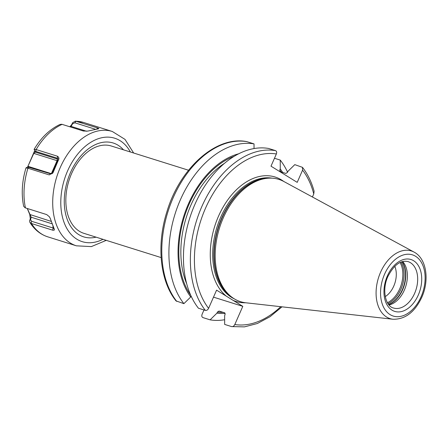 <?xml version="1.0" encoding="UTF-8"?>
<svg xmlns="http://www.w3.org/2000/svg" width="448" height="448" viewBox="0 0 448 448"><rect width="100%" height="100%" fill="white"/><g stroke="black" fill="none" stroke-linecap="round" stroke-linejoin="round"><path stroke-width="0.67" d="M213.506 297.147L242.794 306.337L234.802 324.537C233.962 326.138 232.882 326.816 231.566 326.581L224.65 324.408L224.638 315.582L225.109 314.507L224.678 312.827L219.022 311.052L217.398 312.082L216.927 313.163L210.106 319.844L202.978 317.61C201.802 317.066 201.51 315.952 202.104 314.278L203.997 309.966M281.994 306.83L270.021 316.725L257.342 323.512L244.418 326.878L231.566 326.581M283.752 181.457A65.218 42.874 -72.6 0 0 218.462 216.317A65.218 42.874 107.4 0 0 226.218 296.094L216.58 290.142L208.589 308.347C207.749 309.943 206.668 310.626 205.352 310.391L198.436 308.218A90.888 59.746 -72.6 0 1 194.874 204.473A90.888 59.746 -72.6 0 1 268.57 148.45L275.486 150.618C276.668 151.166 276.959 152.275 276.366 153.955L271.001 166.18L297.209 182.37L302.579 170.145L302.467 167.345L294.784 164.64L287.963 171.326L287.487 172.402L285.863 173.438L280.213 171.662L279.776 169.982A81.525 53.592 -72.6 0 1 281.142 171.954M226.218 296.094L233.162 300.384A65.218 42.874 107.4 0 0 245.683 302.77M242.794 306.337L233.162 300.384M183.893 303.654A90.888 59.746 -72.6 0 1 180.331 199.909A90.888 59.746 -72.6 0 1 254.027 143.886L246.686 141.596C216.042 135.57 179.721 168.347 166.869 211.854C156.402 244.793 159.919 280.952 176.002 300.888L183.893 303.654L190.714 296.968L191.094 296.094M279.776 169.982L280.252 168.907L280.235 160.076L274.473 158.267M279.81 171.371L280.213 171.662M280.235 160.076A90.888 59.746 -72.6 0 1 287.577 172.2M224.638 319.732A90.888 59.746 -72.6 0 1 210.106 319.844M302.467 167.345C307.636 173.953 311.517 181.905 314.104 191.195L313.762 193.939L312.418 196.997M280.252 168.907A82.662 54.337 -72.6 0 1 282.621 172.418M254.033 148.562L254.027 143.886M238.694 153.798A82.662 54.337 107.4 0 0 184.386 214.362A82.662 54.337 107.4 0 0 190.714 296.968M216.927 313.163A82.662 54.337 107.4 0 0 225.182 313.314M223.227 218.008A64.075 42.123 -72.6 0 1 268.957 178.147A64.075 42.123 -72.6 0 1 283.842 181.502L414.092 252.112A35.47 23.318 107.4 0 0 380.537 272.322A35.47 23.318 107.4 0 0 393.025 319.25L245.784 302.781A64.075 42.123 107.4 0 1 231.65 297.03A64.075 42.123 107.4 0 1 223.227 218.008M402.662 261.537A24.315 15.982 -72.6 0 1 404.337 290.13A24.315 15.982 107.4 0 1 389.026 304.987M385.258 296.598A20.026 13.16 107.4 0 0 393.775 286.076A20.026 13.16 -72.6 0 0 394.778 266.269M27.25 208.477L29.747 214.452L30.307 218.663L29.63 220.92L29.87 222.342L31.472 223.518L52.741 230.194C54.079 230.362 54.622 230.082 54.359 229.348L50.137 218.126L49.28 216.675L46.704 214.586L25.155 207.822L23.654 206.293C21.202 194.057 21.986 181.244 26.001 167.86L27.994 166.88M34.608 150.802L27.619 167.054M27.871 166.393L33.79 153.373L35.336 152.13L34.132 149.386L35.851 149.464L35.974 151.491L57.54 158.262L58.794 159.158C59.164 158.077 58.705 157.091 57.417 156.212L57.54 158.262L56.812 158.872A1.428 0.941 -72.6 0 1 57.058 160.67L33.611 153.322M98.409 128.828L98.515 128.766C99.126 128.682 98.834 128.408 97.625 127.943L75.454 121.122L72.8 122.573L71.361 125.138L69.782 126.762M60.049 124.438L61.83 124.27L83.384 131.029L87.718 131.102L98.286 128.85M60.088 124.421C49.806 129.259 41.154 137.564 34.132 149.335L34.132 149.386M57.417 156.212L35.851 149.464M26.001 167.961L27.658 168.129L49.207 174.905L52.998 172.771L58.794 159.158M52.741 230.194L53.133 228.038L54.331 228.978M49.207 174.905L50.691 173.852L27.989 167.031M28.017 166.874L28.09 166.365L51.352 173.667L57.058 160.67L57.546 160.754A1.428 1.417 49.9 0 0 56.812 158.872L35.336 152.13M51.251 173.863A1.428 0.941 107.4 0 0 51.352 173.667L51.75 173.762M34.832 151.435L35.974 151.491M52.578 173.32L50.691 173.852M49.426 216.871L49.784 217.521M52.847 225.383L53.133 228.038L31.573 221.273L30.531 219.531L31.226 217.241L27.328 208.505M29.63 220.92L30.531 219.531M30.307 218.663L31.226 217.241L52.242 223.838M29.747 214.452L51.335 221.441M161.14 257.578L83.933 233.346A45.769 30.089 -72.6 0 1 71.585 173.589A45.769 30.089 -72.6 0 1 111.339 146.014L188.546 170.24M71.361 125.138L71.103 126.398L72.554 123.805L74.799 122.797L95.402 129.259M70.123 126.862L71.103 126.398L86.615 131.264M72.8 122.573L72.554 123.805M97.625 127.943L96.768 129.041M246.898 141.646A90.888 59.746 107.4 0 0 173.208 197.674A90.888 59.746 107.4 0 0 176.77 301.42M223.121 312.34A81.525 53.592 -72.6 0 1 217.398 312.082M190.691 295.21A81.525 53.592 -72.6 0 1 184.346 216.894A81.525 53.592 -72.6 0 1 234.304 156.24M224.51 163.318A80.091 52.651 107.4 0 0 186.698 283.808M205.352 310.391A90.888 59.746 -72.6 0 1 201.796 206.646A90.888 59.746 -72.6 0 1 275.486 150.618M313.762 193.939A88.032 57.87 107.4 0 0 302.579 170.145M276.366 153.955A88.032 57.87 107.4 0 0 205.481 208.292A88.032 57.87 107.4 0 0 208.589 308.347M234.802 324.537A88.032 57.87 107.4 0 0 280.745 306.69M272.21 178.175A63.504 41.742 -72.6 0 0 220.674 217.308A63.504 41.742 107.4 0 0 234.332 298.866M231.728 297.091A63.504 41.742 107.4 0 1 221.855 217.678A63.504 41.742 -72.6 0 1 269.058 178.142M268.957 178.147L267.506 178.214A63.56 41.782 -72.6 0 0 222.141 217.756A63.56 41.782 107.4 0 0 230.496 296.145L231.65 297.03M384.586 274.182A32.071 21.084 107.4 0 0 390.046 314.597A32.071 21.084 107.4 0 0 421.098 296.733A32.071 21.084 107.4 0 0 415.632 256.318A32.071 21.084 107.4 0 0 384.586 274.182M418.309 295.008A27.177 17.864 107.4 0 0 413.678 260.764A27.177 17.864 107.4 0 0 387.374 275.901A27.177 17.864 107.4 0 0 392 310.145A27.177 17.864 107.4 0 0 418.309 295.008M414.624 293.362A24.315 15.982 107.4 0 0 408.061 261.61C400.73 259.896 394.022 264.824 387.934 276.405C381.55 289.94 385.622 306.449 393.501 308.011A24.315 15.982 107.4 0 0 414.624 293.362M388.668 304.556A25.116 16.509 107.4 0 0 402.646 289.738A25.116 16.509 -72.6 0 0 402.119 261.682M401.968 261.733A25.172 16.548 -72.6 0 1 402.36 289.66A25.172 16.548 107.4 0 1 388.567 304.427M387.99 303.621A25.172 16.548 107.4 0 0 400.921 289.206A25.172 16.548 -72.6 0 0 401.027 262.063M400.064 262.483A24.668 16.218 -72.6 0 1 399.762 288.758A24.668 16.218 107.4 0 1 387.436 302.725M36.142 149.537A59.926 39.396 -72.6 0 1 62.11 124.354M76.356 121.268A59.926 39.396 -72.6 0 1 83.586 122.466L75.454 121.122M83.586 122.466L112.286 131.471A59.926 39.396 107.4 0 0 60.234 167.58A59.926 39.396 107.4 0 0 76.401 245.823L91.353 246.602L106.249 240.352M102.973 239.322A54.208 35.633 107.4 0 1 66.142 227.142A54.208 35.633 107.4 0 1 67.603 170.878A54.208 35.633 -72.6 0 1 130.379 151.99M27.938 168.23A59.926 39.396 107.4 0 0 25.435 207.911M31.472 223.518A59.926 39.396 107.4 0 0 47.701 236.818L76.401 245.823M27.658 168.129L29.131 167.087M58.705 159.779L57.546 160.754L51.85 173.723M52.998 172.771L51.878 173.712M31.181 223.412L31.573 221.273M96.079 237.16A49.202 32.346 107.4 0 1 67.592 220.338A49.202 32.346 107.4 0 1 70.454 172.637A49.202 32.346 -72.6 0 1 123.486 149.828M76.054 121.195L74.799 122.797M393.025 319.25C405.199 319.452 414.781 312.15 421.77 297.338C429.576 280.218 426.614 258.563 414.092 252.112M133.655 153.014L125.003 139.378L112.286 131.471M29.87 222.342C34.345 229.561 40.286 234.382 47.701 236.818M49.28 216.675L49.493 216.989"/></g></svg>
